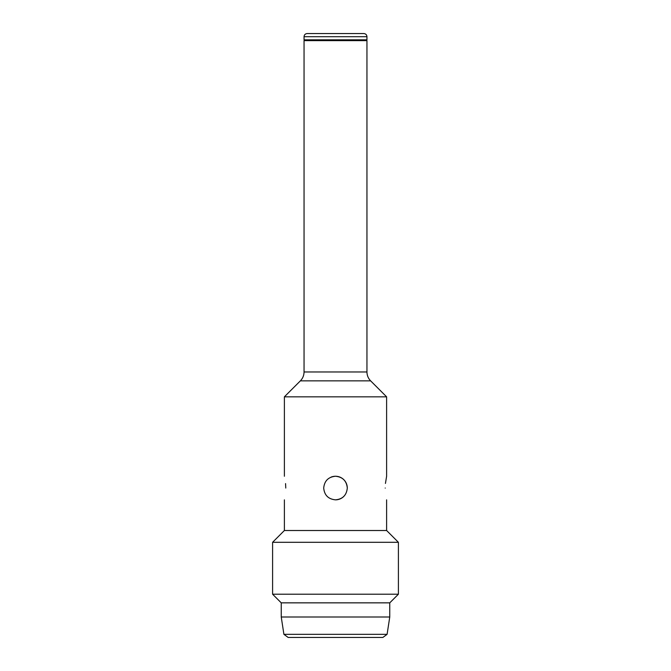 <?xml version="1.0" encoding="UTF-8"?>
<svg xmlns="http://www.w3.org/2000/svg" width="671" height="671" viewBox="0 0 671 671"><rect width="100%" height="100%" fill="white"/><g stroke="black" fill="none" stroke-linecap="round" stroke-linejoin="round"><path stroke-width="1.01" d="M387.092 634.338L382.847 637.45L288.153 637.45L283.908 634.338L387.092 634.338L389.759 617.001L281.241 617.001L281.241 602.852L272.594 594.204L398.406 594.204L398.406 542.302L272.594 542.302L272.594 594.204M304.047 36.695L366.953 36.695L366.953 39.841L304.047 39.841L304.047 36.695C304.215 34.8 305.263 33.751 307.192 33.55L363.808 33.55L307.192 33.55M366.953 40.629L304.047 40.629L304.047 371.96L366.953 371.96L366.953 40.629L366.165 39.841M285.771 488.052C284.269 503.258 284.269 503.258 285.771 488.052C284.269 472.829 284.269 472.829 285.771 488.052M385.229 488.052C386.731 503.258 386.731 503.258 385.229 488.052C386.731 503.258 386.731 503.258 385.229 488.052C386.731 472.829 386.731 472.829 385.229 488.052M335.5 499.845C342.663 499.14 346.597 495.206 347.293 488.052C346.597 480.881 342.663 476.947 335.5 476.251C328.345 476.947 324.412 480.881 323.707 488.052C324.395 495.206 328.329 499.14 335.5 499.845A11.793 11.793 0 0 0 343.846 496.381M284.387 476.251L284.387 396.838L386.613 396.838L386.613 476.251L385.448 483.43M284.387 499.845L284.387 530.509L386.613 530.509L398.406 542.302M389.759 617.001L389.759 602.852L281.241 602.852M285.569 483.606L285.771 488.043M347.293 488.052A11.793 11.793 0 0 0 330.979 477.156M386.613 396.829L370.635 380.86L300.365 380.86C302.764 378.385 303.997 375.416 304.047 371.96M366.953 36.695C366.785 34.8 365.737 33.751 363.808 33.55M389.759 602.852L398.406 594.204M386.613 530.509L386.613 499.845M284.387 530.509L272.594 542.302M300.365 380.86L284.387 396.829M370.635 380.86C368.236 378.385 367.003 375.416 366.953 371.96M304.835 39.841L304.047 40.629M283.908 634.338L281.241 617.001"/></g></svg>
